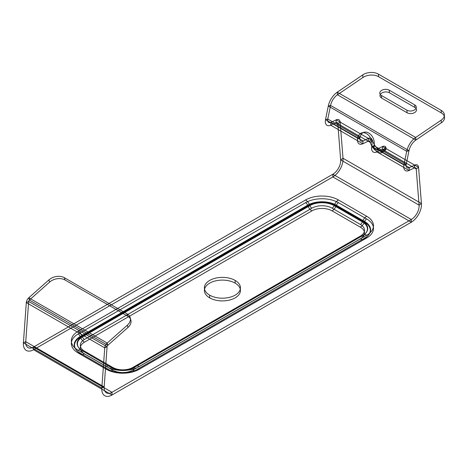 <?xml version="1.0" encoding="UTF-8"?>
<svg xmlns="http://www.w3.org/2000/svg" width="468" height="468" viewBox="0 0 468 468"><rect width="100%" height="100%" fill="white"/><g stroke="black" fill="none" stroke-linecap="round" stroke-linejoin="round"><path stroke-width="0.35" stroke-dasharray="2.34 1.75" d=""/><path stroke-width="0.7" d="M49.561 282.157L29.385 300.052L28.776 297.777L107.201 343.056L127.378 325.161L127.986 327.436L107.81 345.325L107.201 343.056A4.715 2.72 -60 0 0 104.744 347.859L101.819 388.077L104.165 386.96A11.092 6.406 -60 0 0 111.981 392.295L33.556 347.022A11.092 6.406 -60 0 1 25.746 341.687L28.665 301.462A1.386 0.801 -60 0 1 29.385 300.052L107.81 345.325A1.386 0.801 -60 0 0 107.084 346.741L104.744 347.859L26.319 302.58L23.4 342.804L101.819 388.077A14.42 8.325 -60 0 0 111.981 395.015L111.981 392.295L411.278 219.498L411.278 222.218A14.42 8.325 120 0 0 421.434 203.557L343.009 158.278A14.42 8.325 120 0 1 332.853 176.939L332.853 174.225L33.556 347.022L33.556 349.736L111.981 395.015L411.278 222.218L332.853 176.939L33.556 349.736A14.42 8.325 -60 0 1 23.4 342.804L25.746 341.687L104.165 386.96L107.084 346.741L28.665 301.462L26.319 302.58A4.715 2.72 -60 0 1 28.776 297.777L48.953 279.887L49.561 282.157A11.092 7.845 165 0 1 64.982 279.969L64.373 277.7A11.092 7.845 -15 0 0 48.953 279.887M371.627 138.78L369.65 141.394L370.241 142.412A9.98 5.236 55.8 0 0 377.448 151.872A9.98 5.236 55.8 0 0 383.778 150.228L383.766 149.544A2.773 1.603 -60 0 0 382.286 149.368L376.939 151.913L377.144 149.087A4.99 2.884 -60 0 1 373.961 146.285L374.031 145.759L406.201 164.326A4.99 2.884 -60 0 0 409.301 167.649L409.096 170.475L414.437 167.93L382.286 149.368L382.491 146.542A6.102 3.522 -60 0 1 385.743 146.929L386.118 148.637L383.778 150.228L416.222 168.96A2.773 1.603 120 0 0 414.437 167.93L414.642 165.105L409.301 167.649L377.144 149.087L382.491 146.542L414.642 165.105A6.102 3.522 120 0 1 418.562 167.369L416.222 168.96L419.088 205.142L340.663 159.869A11.092 6.406 120 0 1 332.853 174.225L411.278 219.498A11.092 6.406 120 0 0 419.088 205.142L421.434 203.557L418.562 167.369L386.118 148.637A9.98 5.236 55.8 0 1 379.794 150.286A9.98 5.236 55.8 0 1 372.586 140.821L370.241 142.412L337.797 123.681L340.142 122.089A6.102 3.522 120 0 0 336.223 119.826L368.375 138.393A6.102 3.522 -60 0 1 371.627 138.78L372.586 140.821L340.142 122.089L343.009 158.278L340.663 159.869L337.797 123.681A2.773 1.603 120 0 0 336.018 122.651L330.671 125.196A8.319 4.803 -60 0 1 325.506 119.656L328.29 106.037A14.42 8.325 -60 0 1 337.252 92.184L362.747 74.886L362.952 77.477A11.092 6.938 175.5 0 1 378.606 76.705L378.401 74.114A11.092 6.938 -4.5 0 0 362.747 74.886M338.452 202.685L366.684 218.983A3.329 1.919 120 0 0 364.648 221.516L336.416 205.218A20.37 11.758 0 0 0 307.611 205.218L80.186 336.521A20.37 11.758 0 0 0 80.186 353.153L108.418 369.451A20.37 11.758 0 0 0 137.223 369.451L364.648 238.148A20.37 11.758 0 0 0 364.648 221.516L364.42 222.101L336.188 205.803L336.416 205.218A3.329 1.919 120 0 1 338.452 202.685A23.248 13.426 0 0 0 305.569 202.685A3.329 1.919 60 0 1 307.611 205.218L307.833 205.803L80.408 337.106L80.186 336.521A3.329 1.919 60 0 0 78.144 333.988L305.569 202.685M106.376 369.27L78.144 352.971A3.329 1.919 -60 0 1 80.186 353.153L108.418 369.451A3.329 1.919 -60 0 0 106.376 369.27A23.248 13.426 0 0 0 139.259 369.27A3.329 1.919 -120 0 0 137.223 369.451L364.648 238.148A3.329 1.919 -120 0 1 366.684 237.966L139.259 369.27M360.348 238.832L132.924 370.135A6.651 3.843 -120 0 0 136.995 369.773A20.048 11.577 0 0 1 108.64 369.773A6.651 3.843 120 0 0 112.718 370.135L84.486 353.837A6.651 3.843 -60 0 1 80.408 353.475A20.048 11.577 0 0 1 80.408 337.106A6.651 3.843 -120 0 0 84.486 342.172L311.91 210.869A6.651 3.843 60 0 1 307.833 205.803A20.048 11.577 0 0 1 336.188 205.803A6.651 3.843 120 0 1 332.116 210.869L360.348 227.173A6.651 3.843 120 0 0 364.42 222.101A20.048 11.577 0 0 1 364.42 238.469A6.651 3.843 60 0 1 360.348 238.832A14.286 8.248 0 0 0 360.348 227.173M209.67 297.859A18.024 10.407 180 0 1 217.749 280.455A18.024 10.407 180 0 1 239.827 293.196A18.024 10.407 180 0 1 209.67 297.859L209.67 295.144A18.024 10.407 180 0 1 217.749 277.735A18.024 10.407 180 0 1 239.827 290.482A18.024 10.407 180 0 1 209.67 295.144M235.158 283.146L235.158 280.431M139.259 366.549L366.684 235.252A23.248 13.426 0 0 0 366.684 216.269L338.452 199.965A23.248 13.426 0 0 0 305.569 199.965L78.144 331.268A6.651 3.843 60 0 1 82.222 336.34L82.45 336.919L309.875 205.622L309.646 205.037L82.222 336.34A17.486 10.097 0 0 0 82.222 350.614L110.682 367.24L82.222 350.614A6.651 3.843 -60 0 0 78.144 350.251L106.376 366.549A23.248 13.426 0 0 0 139.259 366.549A6.651 3.843 -120 0 0 135.188 366.918L362.612 235.615L135.188 366.918A17.486 10.097 0 0 1 110.454 366.918A6.651 3.843 -60 0 0 106.376 366.549M84.486 339.458L311.91 208.155A3.329 1.919 60 0 1 309.875 205.622A17.17 9.91 0 0 1 334.152 205.622L334.38 205.037L362.612 221.335L362.384 221.92L334.152 205.622A3.329 1.919 120 0 1 332.116 208.155L360.348 224.453A3.329 1.919 120 0 0 362.384 221.92A17.17 9.91 0 0 1 362.384 235.936A3.329 1.919 60 0 1 360.348 236.118L132.924 367.421A3.329 1.919 -120 0 0 134.959 367.24A17.17 9.91 0 0 1 110.682 367.24A3.329 1.919 120 0 0 112.718 367.421L84.486 351.123A3.329 1.919 -60 0 1 82.45 350.936A17.17 9.91 0 0 1 82.45 336.919A3.329 1.919 -120 0 0 84.486 339.458A14.286 8.248 0 0 0 84.486 351.123M385.743 146.929L383.766 149.544M369.65 141.394A2.773 1.603 -60 0 0 368.17 141.213L368.375 138.393L363.033 140.938L330.876 122.37L336.223 119.826L336.018 122.651L368.17 141.213L362.823 143.764L330.671 125.196L330.876 122.37A4.99 2.884 -60 0 1 327.775 119.047L325.506 119.656L357.669 138.23L357.517 139.095L359.845 138.136L359.939 137.621L357.669 138.23C360.155 126.764 373.996 134.755 371.762 146.367L403.925 164.935L406.715 151.31L328.29 106.037L330.566 105.429A11.092 6.406 -60 0 1 337.457 94.77L337.252 92.184L415.672 137.457L441.166 120.165L441.371 122.751L415.876 140.049L337.457 94.77L362.952 77.477M359.845 138.136A4.99 2.884 -60 0 0 363.033 140.938L362.823 143.764A8.319 4.803 -60 0 1 357.517 139.095M359.939 137.621L327.775 119.047L330.566 105.429L408.985 150.702L406.715 151.31A14.42 8.325 -60 0 1 415.672 137.457L415.876 140.049A11.092 6.406 -60 0 0 408.985 150.702L406.201 164.326L403.925 164.935A8.319 4.803 -60 0 0 409.096 170.475L376.939 151.913A8.319 4.803 -60 0 1 371.633 147.244L371.762 146.367L374.031 145.759C376.266 134.146 362.431 126.155 359.939 137.621M373.961 146.285L371.633 147.244M406.885 110.185L381.402 95.466L381.607 98.058L407.096 112.77L406.885 110.185A5.546 3.469 -4.5 0 0 414.712 109.799A5.546 3.469 -4.5 0 0 414.701 104.885L389.212 90.166A5.546 3.469 -4.5 0 0 381.385 90.552A5.546 3.469 -4.5 0 0 381.402 95.466M389.212 90.166L389.417 92.758L414.905 107.47L414.701 104.885M441.166 120.165A11.092 6.938 -4.5 0 0 441.137 110.337L441.342 112.923L378.606 76.705M441.137 110.337L378.401 74.114M127.378 325.161A11.092 7.845 -15 0 0 127.109 313.917L127.717 316.192L64.982 279.969M127.109 313.917L64.373 277.7M78.144 333.988A23.248 13.426 0 0 0 78.144 352.971M366.684 237.966A23.248 13.426 0 0 0 366.684 218.983M84.486 342.172A14.286 8.248 0 0 0 84.486 353.837M112.718 370.135A14.286 8.248 0 0 0 132.924 370.135M332.116 210.869A14.286 8.248 0 0 0 311.91 210.869M366.684 235.252A6.651 3.843 -120 0 0 362.612 235.615A17.486 10.097 0 0 0 362.612 221.335A6.651 3.843 120 0 1 366.684 216.269M441.342 112.923A11.092 6.938 175.5 0 1 441.371 122.751M389.417 92.758A5.546 3.469 -4.5 0 0 381.59 93.144A5.546 3.469 -4.5 0 0 381.607 98.058M407.096 112.77A5.546 3.469 -4.5 0 0 414.923 112.384A5.546 3.469 -4.5 0 0 414.905 107.47M338.452 199.965A6.651 3.843 120 0 0 334.38 205.037A17.486 10.097 0 0 0 309.646 205.037A6.651 3.843 60 0 0 305.569 199.965M78.144 331.268A23.248 13.426 0 0 0 78.144 350.251M112.718 367.421A14.286 8.248 0 0 0 132.924 367.421M360.348 236.118A14.286 8.248 0 0 0 360.348 224.453M332.116 208.155A14.286 8.248 0 0 0 311.91 208.155M127.717 316.192A11.092 7.845 165 0 1 127.986 327.436"/></g></svg>
